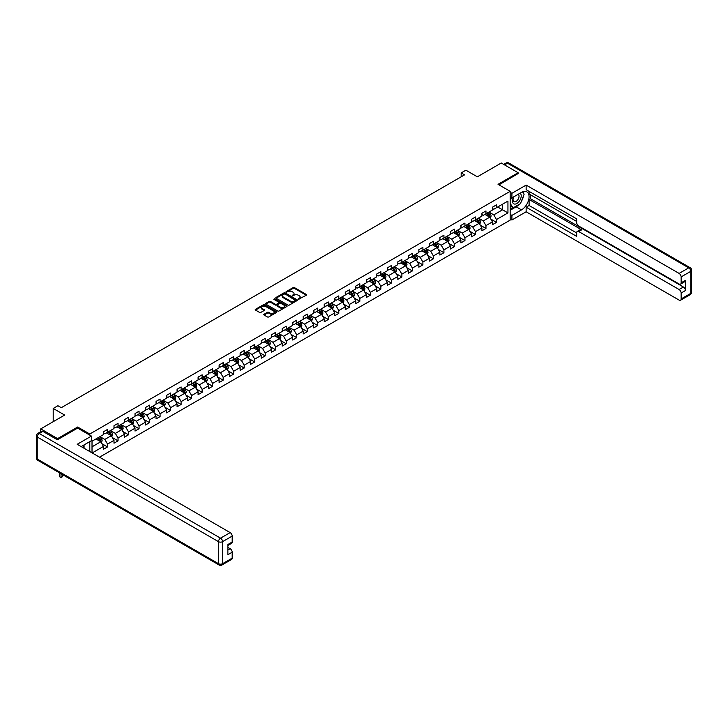 <?xml version="1.0" encoding="UTF-8"?>
<svg xmlns="http://www.w3.org/2000/svg" width="728" height="728" viewBox="0 0 728 728"><rect width="100%" height="100%" fill="white"/><g stroke="black" fill="none" stroke-linecap="round" stroke-linejoin="round"><path stroke-width="1.09" d="M298.38 299.299L306.333 295.24A0.937 0.537 0 0 0 306.333 294.476L294.43 287.606A0.937 0.537 0 0 0 293.111 287.606L286.077 291.664L286.077 292.192L287.915 291.673A2.994 1.729 0 0 1 292.146 291.673L293.138 292.246A2.994 1.729 0 0 1 294.021 293.466A2.994 1.729 0 0 1 293.138 294.685L292.228 295.75L294.066 295.222A2.994 1.729 0 0 1 298.298 295.222L299.29 295.796A2.994 1.729 0 0 1 300.173 297.015A2.994 1.729 0 0 1 299.29 298.234L298.38 299.299L298.38 298.762M264.073 314.259A0.937 0.537 0 0 0 264.073 315.024L267.413 316.953A0.937 0.537 0 0 0 268.732 316.953L276.54 312.449A0.937 0.537 0 0 0 276.54 311.684L264.637 304.805A0.937 0.537 0 0 0 263.309 304.805L255.501 309.309A0.937 0.537 0 0 0 255.501 310.073L259.541 312.403A0.937 0.537 0 0 0 260.861 312.403L264.2 310.474A0.937 0.537 0 0 0 264.2 309.719L262.198 308.563A2.502 1.447 0 0 1 261.47 307.534A2.502 1.447 0 0 1 263.017 306.206A2.502 1.447 0 0 1 265.738 306.515L273.582 311.038A2.502 1.447 0 0 1 274.31 312.066A2.502 1.447 0 0 1 272.763 313.395A2.502 1.447 0 0 1 270.043 313.086L268.732 312.33A0.937 0.537 0 0 0 267.413 312.33L264.073 314.259L264.073 315.024L267.413 313.104L267.413 312.33M518.118 173.774L518.118 172.727L501.264 162.999L477.35 176.813L465.893 170.197L461.17 172.918L464.546 174.866L61.298 407.68L57.922 405.733L53.208 408.454L53.208 421.685M77.668 428.146L77.668 427.018L57.585 438.611L40.741 428.883L64.665 415.069L53.208 408.454M77.668 427.018L89.799 434.015L510.164 191.328L510.164 220.111L99.536 457.184M518.118 172.727L498.034 184.321L510.164 191.328M287.979 305.077A0.937 0.537 0 0 0 289.307 305.077L297.106 300.564A0.937 0.537 0 0 0 297.106 299.809L285.203 292.929A0.937 0.537 0 0 0 283.884 292.929L276.076 297.434A0.937 0.537 0 0 0 276.076 298.198L287.979 305.077M274.056 299.436L274.72 299.536L274.72 298.753L286.823 305.742A0.937 0.537 0 0 1 286.823 306.506L279.015 311.011A0.937 0.537 0 0 1 277.696 311.011L265.793 304.14L265.793 303.376A0.937 0.537 0 0 0 265.793 304.14M265.793 303.376L269.132 301.447A0.937 0.537 0 0 1 270.452 301.447L275.284 304.231A0.937 0.537 0 0 0 276.604 304.231L278.824 302.957A0.937 0.537 0 0 0 278.824 302.193L273.792 299.29L274.72 298.753M40.741 431.686L40.741 428.883M57.585 438.611L57.585 439.657M89.799 451.56L89.799 441.605M89.799 435.144L89.799 434.015M101.893 443.689L107.526 446.937L107.526 444.098L113.996 440.358L113.996 443.197L118.036 440.868L118.036 438.029L124.506 434.288L124.506 437.128L128.547 434.798L128.547 431.959L135.017 428.219L135.017 431.058L139.057 428.728L139.057 425.889L145.527 422.149L145.527 424.988L149.577 422.659L149.577 419.819L156.038 416.079L156.038 418.919L160.087 416.589L160.087 413.75L166.557 410.01L166.557 412.858L170.598 410.519L170.598 407.68L177.068 403.94L177.068 406.788L181.108 404.45L181.108 401.61L187.578 397.87L187.578 400.719L191.619 398.38L191.619 395.541L198.089 391.81L198.089 394.649L202.138 392.31L202.138 389.471L208.608 385.74L208.608 388.579L212.649 386.24L212.649 383.401L219.119 379.67L219.119 382.509L223.159 380.171L223.159 377.332L229.629 373.601L229.629 376.44L233.67 374.101L233.67 371.262L240.14 367.531L240.14 370.37L244.18 368.031L244.18 365.192L250.65 361.461L250.65 364.3L254.7 361.962L254.7 359.122L261.17 355.391L261.17 358.231L265.21 355.892L265.21 353.053L271.68 349.322L271.68 352.161L275.721 349.822L275.721 346.983L282.191 343.252L282.191 346.091L286.231 343.752L286.231 340.913L292.702 337.182L292.702 340.022L296.751 337.683L296.751 334.844L303.212 331.113L303.212 333.952L307.262 331.622L307.262 328.774L313.732 325.043L313.732 327.882L317.772 325.553L317.772 322.704L324.242 318.973L324.242 321.812L328.283 319.483L328.283 316.644L334.753 312.904L334.753 315.743L338.793 313.413L338.793 310.574L345.263 306.834L345.263 309.673L349.313 307.343L349.313 304.504L355.783 300.764L355.783 303.603L359.823 301.274L359.823 298.435L366.293 294.694L366.293 297.534L370.334 295.204L370.334 292.365L376.804 288.625L376.804 291.464L380.844 289.134L380.844 286.295L387.314 282.555L387.314 285.394L391.364 283.065L391.364 280.225L397.825 276.485L397.825 279.325L401.874 276.995L401.874 274.156L408.344 270.416L408.344 273.255L412.385 270.925L412.385 268.086L418.855 264.346L418.855 267.194L422.895 264.856L422.895 262.016L429.365 258.276L429.365 261.125L433.406 258.786L433.406 255.947L439.876 252.206L439.876 255.055L443.925 252.716L443.925 249.877L450.395 246.146L450.395 248.985L454.436 246.646L454.436 243.807L460.906 240.076L460.906 242.915L464.946 240.577L464.946 237.738L471.416 234.006L471.416 236.846L475.457 234.507L475.457 231.668L481.927 227.937L481.927 230.776L485.967 228.437L485.967 225.598L492.437 221.867L492.437 224.706L496.487 222.368L496.487 219.528L507.944 212.913L507.944 201.092L502.548 204.204L502.548 209.801L507.944 212.913M107.526 446.937L103.476 449.267L103.476 446.428L92.192 452.943M92.019 452.852L92.019 441.214L103.476 434.598L103.476 431.759L107.526 429.429L107.526 432.268L113.996 428.528L113.996 425.689L118.036 423.359L118.036 426.199L124.506 422.468L124.506 419.619L128.547 417.29L128.547 420.129L135.017 416.398L135.017 413.55L139.057 411.22L139.057 414.059L145.527 410.328L145.527 407.48L149.577 405.15L149.577 407.989L156.038 404.258L156.038 401.419L160.087 399.081L160.087 401.92L166.557 398.189L166.557 395.349L170.598 393.011L170.598 395.85L177.068 392.119L177.068 389.28L181.108 386.941L181.108 389.78L187.578 386.049L187.578 383.21L191.619 380.871L191.619 383.711L198.089 379.98L198.089 377.14L202.138 374.802L202.138 377.641L208.608 373.91L208.608 371.071L212.649 368.732L212.649 371.571L219.119 367.84L219.119 365.001L223.159 362.662L223.159 365.501L229.629 361.771L229.629 358.931L233.67 356.593L233.67 359.432L240.14 355.701L240.14 352.862L244.18 350.523L244.18 353.362L250.65 349.631L250.65 346.792L254.7 344.453L254.7 347.292L261.17 343.561L261.17 340.722L265.21 338.384L265.21 341.232L271.68 337.492L271.68 334.653L275.721 332.314L275.721 335.162L282.191 331.422L282.191 328.583L286.231 326.253L286.231 329.092L292.702 325.352L292.702 322.513L296.751 320.184L296.751 323.023L303.212 319.283L303.212 316.443L307.262 314.114L307.262 316.953L313.732 313.213L313.732 310.374L317.772 308.044L317.772 310.883L324.242 307.143L324.242 304.304L328.283 301.974L328.283 304.814L334.753 301.074L334.753 298.234L338.793 295.905L338.793 298.744L345.263 295.004L345.263 292.165L349.313 289.835L349.313 292.674L355.783 288.934L355.783 286.095L359.823 283.765L359.823 286.604L366.293 282.864L366.293 280.025L370.334 277.696L370.334 280.535L376.804 276.804L376.804 273.956L380.844 271.626L380.844 274.465L387.314 270.734L387.314 267.886L391.364 265.556L391.364 268.395L397.825 264.664L397.825 261.816L401.874 259.486L401.874 262.326L408.344 258.595L408.344 255.756L412.385 253.417L412.385 256.256L418.855 252.525L418.855 249.686L422.895 247.347L422.895 250.186L429.365 246.455L429.365 243.616L433.406 241.277L433.406 244.117L439.876 240.386L439.876 237.546L443.925 235.208L443.925 238.047L450.395 234.316L450.395 231.477L454.436 229.138L454.436 231.977L460.906 228.246L460.906 225.407L464.946 223.068L464.946 225.907L471.416 222.177L471.416 219.337L475.457 216.999L475.457 219.838L481.927 216.107L481.927 213.268L485.967 210.929L485.967 213.768L492.437 210.037L492.437 207.198L496.487 204.859L496.487 207.698L507.944 201.092M106.443 432.887L111.293 435.69L104.823 439.43L99.973 436.627M103.476 433.042L104.823 433.824L107.526 432.268M104.823 439.43L107.526 444.098M111.293 435.69L113.996 440.358M116.953 426.817L121.813 429.62L115.343 433.36L110.483 430.557M113.996 426.972L115.343 427.755L118.036 426.199M115.343 433.36L118.036 438.029M121.813 429.62L124.506 434.288M127.473 420.748L132.323 423.55L125.853 427.291L121.003 424.488M124.506 420.902L125.853 421.685L128.547 420.129M125.853 427.291L128.547 431.959M132.323 423.55L135.017 428.219M137.983 414.678L142.834 417.481L136.363 421.221L131.513 418.418M135.017 414.842L136.363 415.615L139.057 414.059M136.363 421.221L139.057 425.889M142.834 417.481L145.527 422.149M148.494 408.608L153.344 411.411L146.874 415.151L142.024 412.348M145.527 408.772L146.874 409.546L149.577 407.989M146.874 415.151L149.577 419.819M153.344 411.411L156.038 416.079M159.004 402.548L163.855 405.341L157.394 409.081L152.534 406.279M156.038 402.702L157.394 403.476L160.087 401.92M157.394 409.081L160.087 413.75M163.855 405.341L166.557 410.01M169.515 396.478L174.374 399.272L167.904 403.012L163.054 400.209M166.557 396.633L167.904 397.406L170.598 395.85M167.904 403.012L170.598 407.68M174.374 399.272L177.068 403.94M180.034 390.408L184.885 393.202L178.415 396.942L173.564 394.139M177.068 390.563L178.415 391.336L181.108 389.78M178.415 396.942L181.108 401.61M184.885 393.202L187.578 397.87M190.545 384.339L195.395 387.132L188.925 390.872L184.075 388.07M187.578 384.493L188.925 385.267L191.619 383.711M188.925 390.872L191.619 395.541M195.395 387.132L198.089 391.81M201.055 378.269L205.906 381.072L199.436 384.803L194.585 382M198.089 378.424L199.436 379.197L202.138 377.641M199.436 384.803L202.138 389.471M205.906 381.072L208.608 385.74M211.566 372.199L216.425 375.002L209.955 378.733L205.096 375.93M208.608 372.354L209.955 373.127L212.649 371.571M209.955 378.733L212.649 383.401M216.425 375.002L219.119 379.67M222.086 366.129L226.936 368.932L220.466 372.663L215.615 369.86M219.119 366.284L220.466 367.058L223.159 365.501M220.466 372.663L223.159 377.332M226.936 368.932L229.629 373.601M232.596 360.06L237.446 362.863L230.976 366.594L226.126 363.791M229.629 360.214L230.976 360.988L233.67 359.432M230.976 366.594L233.67 371.262M237.446 362.863L240.14 367.531M243.106 353.99L247.957 356.793L241.487 360.524L236.636 357.721M240.14 354.145L241.487 354.918L244.18 353.362M241.487 360.524L244.18 365.192M247.957 356.793L250.65 361.461M253.617 347.92L258.467 350.723L252.006 354.454L247.147 351.651M250.65 348.075L252.006 348.858L254.7 347.292M252.006 354.454L254.7 359.122M258.467 350.723L261.17 355.391M264.127 341.851L268.987 344.653L262.517 348.384L257.666 345.582M261.17 342.005L262.517 342.788L265.21 341.232M262.517 348.384L265.21 353.053M268.987 344.653L271.68 349.322M274.647 335.781L279.497 338.584L273.027 342.315L268.177 339.512M271.68 335.936L273.027 336.718L275.721 335.162M273.027 342.315L275.721 346.983M279.497 338.584L282.191 343.252M285.158 329.711L290.008 332.514L283.538 336.245L278.688 333.442M282.191 329.866L283.538 330.649L286.231 329.092M283.538 336.245L286.231 340.913M290.008 332.514L292.702 337.182M295.668 323.642L300.518 326.444L294.048 330.175L289.198 327.382M292.702 323.796L294.048 324.579L296.751 323.023M294.048 330.175L296.751 334.844M300.518 326.444L303.212 331.113M306.179 317.572L311.029 320.375L304.568 324.106L299.709 321.312M303.212 317.726L304.568 318.509L307.262 316.953M304.568 324.106L307.262 328.774M311.029 320.375L313.732 325.043M316.698 311.502L321.549 314.305L315.078 318.036L310.228 315.242M313.732 311.657L315.078 312.439L317.772 310.883M315.078 318.036L317.772 322.704M321.549 314.305L324.242 318.973M327.209 305.432L332.059 308.235L325.589 311.966L320.739 309.173M324.242 305.587L325.589 306.37L328.283 304.814M325.589 311.966L328.283 316.644M332.059 308.235L334.753 312.904M337.719 299.363L342.57 302.166L336.099 305.906L331.249 303.103M334.753 299.517L336.099 300.3L338.793 298.744M336.099 305.906L338.793 310.574M342.57 302.166L345.263 306.834M348.23 293.293L353.08 296.096L346.61 299.836L341.76 297.033M345.263 293.448L346.61 294.23L349.313 292.674M346.61 299.836L349.313 304.504M353.08 296.096L355.783 300.764M358.74 287.223L363.6 290.026L357.13 293.766L352.27 290.963M355.783 287.378L357.13 288.161L359.823 286.604M357.13 293.766L359.823 298.435M363.6 290.026L366.293 294.694M369.26 281.154L374.11 283.956L367.64 287.697L362.79 284.894M366.293 281.308L367.64 282.091L370.334 280.535M367.64 287.697L370.334 292.365M374.11 283.956L376.804 288.625M379.77 275.084L384.621 277.887L378.151 281.627L373.3 278.824M376.804 275.248L378.151 276.021L380.844 274.465M378.151 281.627L380.844 286.295M384.621 277.887L387.314 282.555M390.281 269.014L395.131 271.817L388.661 275.557L383.811 272.754M387.314 269.178L388.661 269.952L391.364 268.395M388.661 275.557L391.364 280.225M395.131 271.817L397.825 276.485M400.791 262.945L405.642 265.747L399.181 269.487L394.321 266.685M397.825 263.108L399.181 263.882L401.874 262.326M399.181 269.487L401.874 274.156M405.642 265.747L408.344 270.416M411.302 256.884L416.161 259.678L409.691 263.418L404.841 260.615M408.344 257.039L409.691 257.812L412.385 256.256M409.691 263.418L412.385 268.086M416.161 259.678L418.855 264.346M421.821 250.814L426.672 253.608L420.202 257.348L415.351 254.545M418.855 250.969L420.202 251.742L422.895 250.186M420.202 257.348L422.895 262.016M426.672 253.608L429.365 258.276M432.332 244.744L437.182 247.538L430.712 251.278L425.862 248.476M429.365 244.899L430.712 245.673L433.406 244.117M430.712 251.278L433.406 255.947M437.182 247.538L439.876 252.206M442.842 238.675L447.693 241.469L441.223 245.209L436.372 242.406M439.876 238.829L441.223 239.603L443.925 238.047M441.223 245.209L443.925 249.877M447.693 241.469L450.395 246.146M453.353 232.605L458.212 235.408L451.742 239.139L446.883 236.336M450.395 232.76L451.742 233.533L454.436 231.977M451.742 239.139L454.436 243.807M458.212 235.408L460.906 240.076M463.873 226.535L468.723 229.338L462.253 233.069L457.402 230.266M460.906 226.69L462.253 227.464L464.946 225.907M462.253 233.069L464.946 237.738M468.723 229.338L471.416 234.006M474.383 220.466L479.233 223.268L472.763 226.999L467.913 224.197M471.416 220.62L472.763 221.394L475.457 219.838M472.763 226.999L475.457 231.668M479.233 223.268L481.927 227.937M484.894 214.396L489.744 217.199L483.274 220.93L478.423 218.127M481.927 214.551L483.274 215.324L485.967 213.768M483.274 220.93L485.967 225.598M489.744 217.199L492.437 221.867M497.697 207.007L502.548 209.801L493.784 214.86L488.934 212.057M492.437 208.481L493.784 209.255L496.487 207.698M493.784 214.86L496.487 219.528M461.17 172.918L461.17 176.813M92.019 446.819L100.782 441.76L95.932 438.957M100.782 441.76L103.476 446.428M490.854 219.119L496.487 222.368M480.344 225.189L485.967 228.437M469.833 231.258L475.457 234.507M459.322 237.328L464.946 240.577M448.803 243.398L454.436 246.646M438.292 249.467L443.925 252.716M427.782 255.537L433.406 258.786M417.271 261.607L422.895 264.856M406.761 267.676L412.385 270.925M396.241 273.746L401.874 276.995M385.731 279.816L391.364 283.065M375.22 285.886L380.844 289.134M364.71 291.955L370.334 295.204M354.199 298.025L359.823 301.274M343.68 304.095L349.313 307.343M333.169 310.164L338.793 313.413M322.659 316.234L328.283 319.483M312.148 322.304L317.772 325.553M301.629 328.374L307.262 331.622M291.118 334.443L296.751 337.683M280.608 340.504L286.231 343.752M270.097 346.574L275.721 349.822M259.587 352.643L265.21 355.892M249.067 358.713L254.7 361.962M238.556 364.783L244.18 368.031M228.046 370.852L233.67 374.101M217.536 376.922L223.159 380.171M207.025 382.992L212.649 386.24M196.505 389.061L202.138 392.31M185.995 395.131L191.619 398.38M175.484 401.201L181.108 404.45M164.974 407.271L170.598 410.519M154.454 413.34L160.087 416.589M143.944 419.41L149.577 422.659M133.433 425.48L139.057 428.728M122.923 431.549L128.547 434.798M112.412 437.619L118.036 440.868M298.644 299.39L299.29 299.017A2.994 1.729 0 0 0 300.173 297.798L300.173 297.015M294.021 293.466L294.021 294.239A2.994 1.729 0 0 1 293.138 295.468L292.492 295.841M306.324 295.25L294.43 288.379A0.937 0.537 0 0 0 293.111 288.379L286.341 292.292M297.106 299.809L297.106 300.564L285.203 293.712A0.937 0.537 0 0 0 283.884 293.712L276.085 298.207L276.076 297.434M295.459 300.455L285.003 293.885L283.119 294.44A2.994 1.729 0 0 0 282.246 295.659A2.994 1.729 0 0 0 283.119 296.878L290.263 301.01A2.994 1.729 0 0 0 294.494 301.01L295.459 300.455L295.459 301.228L295.459 300.7M282.246 295.659L282.246 296.442A2.994 1.729 0 0 0 283.119 297.661L283.119 296.878M295.459 301.228L294.494 301.783A2.994 1.729 0 0 1 290.263 301.783L283.119 297.661M265.802 304.149L269.132 302.22L269.132 301.447M279.097 302.575L279.097 303.349A0.937 0.537 0 0 1 278.824 303.731L276.604 305.014A0.937 0.537 0 0 1 275.284 305.014L270.452 302.22A0.937 0.537 0 0 0 269.132 302.22M274.72 299.536L286.814 306.515M280.289 307.125A2.502 1.447 0 0 0 283.019 307.444A2.502 1.447 0 0 0 284.566 306.106A2.502 1.447 0 0 0 283.829 305.087L281.072 303.485A0.937 0.537 0 0 0 279.743 303.485L277.532 304.768A0.937 0.537 0 0 0 277.532 305.533L280.289 307.125L280.289 307.908A2.502 1.447 0 0 0 283.019 308.217A2.502 1.447 0 0 0 284.566 306.879L284.566 306.106M277.259 305.15L277.259 305.933A0.937 0.537 0 0 0 277.532 306.315L277.532 305.533M280.289 307.908L277.532 306.315M274.31 312.066L274.31 312.84A2.502 1.447 0 0 1 272.763 314.178A2.502 1.447 0 0 1 270.043 313.859L268.732 313.104A0.937 0.537 0 0 0 267.413 313.104M261.47 307.534L261.47 308.317A2.502 1.447 0 0 0 262.198 309.336L262.198 308.563M264.191 310.483L262.198 309.336M276.54 311.684L276.54 312.449L264.637 305.587A0.937 0.537 0 0 0 263.309 305.587L255.519 310.083M490.281 218.118L491.082 216.098A2.53 1.456 -120 0 0 490.272 213.95L488.879 212.094M486.459 215.297L485.512 214.032M486.795 213.295L488.188 215.151A2.53 1.456 60 0 1 488.907 216.671L489.716 216.207A2.53 1.456 -120 0 0 488.989 214.687L487.605 212.831M486.968 213.195L488.515 215.251A1.283 0.746 60 0 1 488.743 215.643L489.716 216.207M513.577 196.933A6.197 3.576 120 0 0 514.641 204.086A6.197 3.576 120 0 0 520.238 199.663A6.197 3.576 120 0 0 520.092 193.175M513.932 196.733A4.241 2.448 120 0 0 513.913 201.656A4.241 2.448 120 0 0 514.541 201.847A4.241 2.448 120 0 0 518.418 198.717A4.241 2.448 120 0 0 518.154 194.312A4.241 2.448 120 0 0 518.145 194.303M522.458 191.883L524.115 194.239L520.475 203.622L513.195 207.817L510.164 205.778M513.195 207.817L510.164 203.503M510.164 201.083L511.493 197.652M82.783 445.654L84.339 448.412M510.164 196.888L511.911 197.898L511.911 193.311L526.135 185.094L679.106 273.419L688.743 267.849L507.471 163.19L504.54 164.883M511.911 197.898L521.485 192.374A10.72 6.188 120 0 1 526.845 191.846A10.72 6.188 120 0 1 528.492 200.437A10.72 6.188 120 0 1 521.485 209.882L511.911 215.406L511.911 220.002L526.135 211.784L526.135 207.198L576.676 236.373L576.676 232.723A2.857 1.647 -120 0 1 577.268 231.413A2.857 1.647 -120 0 1 578.696 231.549L679.106 289.526L683.419 287.032A2.857 1.647 60 0 1 685.439 290.536L685.439 280.344A2.857 1.647 60 0 1 684.848 281.645L680.534 284.138A2.857 1.647 -120 0 0 681.126 282.828L681.126 276.913A2.857 1.647 -120 0 0 679.106 273.419M530.448 194.749L530.448 198.717L529.101 199.49L529.101 205.487L526.135 207.198M529.101 191.4L529.101 193.967L576.676 221.439M680.534 284.138A2.857 1.647 -120 0 1 679.106 283.993L578.696 226.026A2.857 1.647 -120 0 1 576.676 222.522L576.676 218.864L526.135 189.69L526.135 185.094M510.164 192.292L511.911 193.311M510.164 218.982L511.911 220.002M510.164 214.396L511.911 215.406M526.135 211.784L679.106 300.1A2.857 1.647 -120 0 0 680.534 300.245A2.857 1.647 -120 0 0 681.126 298.935L681.126 293.02A2.857 1.647 -120 0 0 679.106 289.526M518.118 173.546L498.944 184.848M529.101 199.49L581.663 229.839L578.696 231.549M530.448 198.717L683.419 287.032M529.101 205.487L576.676 232.951M577.268 231.413L580.234 229.702A2.857 1.647 60 0 1 581.663 229.839M510.164 210.274L516.161 206.807A10.72 6.188 120 0 0 519.137 204.395M521.257 201.583A10.72 6.188 120 0 0 523.569 195.641M523.741 193.721A10.72 6.188 120 0 0 523.477 191.528M510.164 209.027L512.721 207.544M510.164 206.688L510.701 206.379M42.897 431.413L39.257 433.515A2.857 1.647 -120 0 0 37.829 433.369L41.469 431.267A2.857 1.647 60 0 1 42.897 431.413L57.385 439.776L77.605 428.1L91.419 436.081L91.419 440.668L81.845 446.191A10.72 6.188 120 0 0 81.199 446.601M91.419 436.081L77.195 444.289L230.166 532.605A2.857 1.647 60 0 1 232.187 536.108L232.187 542.023A2.857 1.647 60 0 1 231.595 543.334L227.873 545.481M84.075 447.493L84.075 444.908M227.873 550.031L230.166 548.712A2.857 1.647 60 0 1 232.187 552.215L232.187 558.13A2.857 1.647 60 0 1 231.595 559.441L221.958 565.001A2.857 1.647 -120 0 0 222.55 563.69L232.187 558.13M232.187 542.023L227.873 544.508L227.873 554.709L232.187 552.215M230.166 548.712L227.873 547.392M479.761 224.188L480.571 222.167A2.53 1.456 -120 0 0 479.761 220.02L478.369 218.163M475.948 221.367L475.002 220.102M476.285 219.365L477.668 221.221A2.53 1.456 60 0 1 478.396 222.741L479.206 222.277A2.53 1.456 -120 0 0 478.478 220.757L477.086 218.901M476.458 219.264L477.996 221.321A1.283 0.746 60 0 1 478.232 221.712L479.206 222.277M469.251 230.257L470.051 228.237A2.53 1.456 -120 0 0 469.251 226.089L467.858 224.233M465.429 227.436L464.491 226.171M465.765 225.434L467.158 227.291A2.53 1.456 60 0 1 467.886 228.81L468.695 228.346A2.53 1.456 -120 0 0 467.968 226.827L466.575 224.97M465.947 225.334L467.485 227.391A1.283 0.746 60 0 1 467.722 227.782L468.695 228.346M458.74 236.327L459.541 234.307A2.53 1.456 -120 0 0 458.74 232.159L457.348 230.303M454.918 233.506L453.972 232.241M455.255 231.504L456.647 233.36A2.53 1.456 60 0 1 457.366 234.88L458.176 234.416A2.53 1.456 -120 0 0 457.457 232.896L456.065 231.04M455.428 231.404L456.975 233.461A1.283 0.746 60 0 1 457.211 233.852L458.176 234.416M448.23 242.397L449.03 240.376A2.53 1.456 -120 0 0 448.221 238.229L446.828 236.373M444.408 239.576L443.461 238.311M444.744 237.574L446.137 239.43A2.53 1.456 60 0 1 446.856 240.95L447.665 240.486A2.53 1.456 -120 0 0 446.947 238.966L445.554 237.11M444.917 237.474L446.464 239.53A1.283 0.746 60 0 1 446.701 239.921L447.665 240.486M437.719 248.466L438.52 246.446A2.53 1.456 -120 0 0 437.71 244.299L436.318 242.442M433.897 245.645L432.951 244.381M434.234 243.643L435.626 245.5A2.53 1.456 60 0 1 436.345 247.019L437.155 246.555A2.53 1.456 -120 0 0 436.427 245.036L435.044 243.179M434.407 243.543L435.954 245.6A1.283 0.746 60 0 1 436.181 245.991L437.155 246.555M427.2 254.536L428 252.516A2.53 1.456 -120 0 0 427.2 250.368L425.807 248.503M423.387 251.715L422.44 250.45M423.714 249.713L425.106 251.57A2.53 1.456 60 0 1 425.834 253.089L426.644 252.625A2.53 1.456 -120 0 0 425.916 251.105L424.524 249.249M423.896 249.613L425.434 251.67A1.283 0.746 60 0 1 425.671 252.061L426.644 252.625M416.689 260.606L417.49 258.586A2.53 1.456 -120 0 0 416.689 256.429L415.297 254.573M412.867 257.785L411.93 256.52M413.204 255.783L414.596 257.639A2.53 1.456 60 0 1 415.324 259.159L416.125 258.695A2.53 1.456 -120 0 0 415.406 257.175L414.014 255.319M413.386 255.683L414.924 257.739A1.283 0.746 60 0 1 415.16 258.131L416.125 258.695M406.179 266.675L406.979 264.655A2.53 1.456 -120 0 0 406.169 262.499L404.786 260.642M402.356 263.854L401.41 262.59M402.693 261.853L404.086 263.709A2.53 1.456 60 0 1 404.804 265.229L405.614 264.764A2.53 1.456 -120 0 0 404.895 263.245L403.503 261.388M402.866 261.752L404.413 263.809A1.283 0.746 60 0 1 404.65 264.2L405.614 264.764M395.668 272.745L396.469 270.725A2.53 1.456 -120 0 0 395.659 268.568L394.267 266.712M391.846 269.924L390.9 268.659M392.183 267.922L393.575 269.779A2.53 1.456 60 0 1 394.294 271.298L395.104 270.834A2.53 1.456 -120 0 0 394.385 269.315L392.993 267.458M392.356 267.822L393.903 269.879A1.283 0.746 60 0 1 394.13 270.27L395.104 270.834M385.158 278.815L385.958 276.795A2.53 1.456 -120 0 0 385.148 274.638L383.756 272.782M381.336 275.994L380.389 274.729M381.672 273.992L383.055 275.848A2.53 1.456 60 0 1 383.783 277.368L384.593 276.895A2.53 1.456 -120 0 0 383.865 275.384L382.473 273.528M381.845 273.892L383.392 275.948A1.283 0.746 60 0 1 383.62 276.34L384.593 276.895M374.638 284.885L375.439 282.864A2.53 1.456 -120 0 0 374.638 280.708L373.246 278.851M370.825 282.064L369.879 280.799M371.153 280.062L372.545 281.918A2.53 1.456 60 0 1 373.273 283.438L374.083 282.964A2.53 1.456 -120 0 0 373.355 281.454L371.963 279.598M371.335 279.962L372.873 282.018A1.283 0.746 60 0 1 373.109 282.409L374.083 282.964M364.127 290.945L364.928 288.934A2.53 1.456 -120 0 0 364.127 286.777L362.735 284.921M360.305 288.133L359.359 286.868M360.642 286.131L362.034 287.988A2.53 1.456 60 0 1 362.753 289.507L363.563 289.034A2.53 1.456 -120 0 0 362.844 287.514L361.452 285.658M360.824 286.031L362.362 288.088A1.283 0.746 60 0 1 362.599 288.479L363.563 289.034M353.617 297.015L354.418 295.004A2.53 1.456 -120 0 0 353.608 292.847L352.225 290.991M349.795 294.203L348.849 292.938M350.132 292.201L351.524 294.057A2.53 1.456 60 0 1 352.243 295.577L353.053 295.104A2.53 1.456 -120 0 0 352.334 293.584L350.942 291.728M350.305 292.101L351.851 294.158A1.283 0.746 60 0 1 352.088 294.549L353.053 295.104M343.106 303.085L343.907 301.064A2.53 1.456 -120 0 0 343.097 298.917L341.705 297.06M339.284 300.273L338.338 299.008M339.621 298.271L341.013 300.127A2.53 1.456 60 0 1 341.732 301.647L342.542 301.174A2.53 1.456 -120 0 0 341.814 299.654L340.431 297.798M339.794 298.171L341.341 300.227A1.283 0.746 60 0 1 341.569 300.619L342.542 301.174M332.587 309.154L333.397 307.134A2.53 1.456 -120 0 0 332.587 304.986L331.195 303.13M328.774 306.333L327.827 305.077M329.111 304.34L330.494 306.197A2.53 1.456 60 0 1 331.222 307.716L332.032 307.243A2.53 1.456 -120 0 0 331.304 305.724L329.911 303.867M329.284 304.231L330.821 306.297A1.283 0.746 60 0 1 331.058 306.688L332.032 307.243M322.076 315.224L322.877 313.204A2.53 1.456 -120 0 0 322.076 311.056L320.684 309.2M318.254 312.403L317.317 311.147M318.591 310.41L319.983 312.267A2.53 1.456 60 0 1 320.711 313.786L321.512 313.313A2.53 1.456 -120 0 0 320.793 311.793L319.401 309.937M318.773 310.301L320.311 312.367A1.283 0.746 60 0 1 320.548 312.758L321.512 313.313M311.566 321.294L312.367 319.274A2.53 1.456 -120 0 0 311.566 317.126L310.174 315.269M307.744 318.473L306.797 317.217M308.081 316.48L309.473 318.336A2.53 1.456 60 0 1 310.192 319.856L311.002 319.383A2.53 1.456 -120 0 0 310.283 317.863L308.89 316.007M308.253 316.371L309.8 318.436A1.283 0.746 60 0 1 310.037 318.828L311.002 319.383M301.055 327.363L301.856 325.343A2.53 1.456 -120 0 0 301.046 323.196L299.654 321.339M297.233 324.542L296.287 323.287M297.57 322.55L298.962 324.406A2.53 1.456 60 0 1 299.681 325.916L300.491 325.452A2.53 1.456 -120 0 0 299.772 323.933L298.38 322.076M297.743 322.44L299.29 324.506A1.283 0.746 60 0 1 299.517 324.897L300.491 325.452M290.545 333.433L291.346 331.413A2.53 1.456 -120 0 0 290.536 329.265L289.143 327.409M286.723 330.612L285.776 329.356M287.06 328.61L288.452 330.466A2.53 1.456 60 0 1 289.171 331.986L289.981 331.522A2.53 1.456 -120 0 0 289.253 330.002L287.869 328.146M287.232 328.51L288.779 330.576A1.283 0.746 60 0 1 289.007 330.967L289.981 331.522M280.025 339.503L280.826 337.483A2.53 1.456 -120 0 0 280.025 335.335L278.633 333.479M276.212 336.682L275.266 335.426M276.54 334.68L277.932 336.536A2.53 1.456 60 0 1 278.66 338.056L279.47 337.592A2.53 1.456 -120 0 0 278.742 336.072L277.35 334.216M276.722 334.58L278.26 336.645A1.283 0.746 60 0 1 278.496 337.037L279.47 337.592M269.515 345.572L270.316 343.552A2.53 1.456 -120 0 0 269.515 341.405L268.122 339.548M265.693 342.751L264.755 341.496M266.029 340.75L267.422 342.606A2.53 1.456 60 0 1 268.15 344.126L268.951 343.661A2.53 1.456 -120 0 0 268.232 342.142L266.839 340.285M266.211 340.649L267.749 342.715A1.283 0.746 60 0 1 267.986 343.106L268.951 343.661M259.004 351.642L259.805 349.622A2.53 1.456 -120 0 0 258.995 347.474L257.612 345.618M255.182 348.821L254.236 347.565M255.519 346.819L256.911 348.676A2.53 1.456 60 0 1 257.63 350.195L258.44 349.731A2.53 1.456 -120 0 0 257.721 348.212L256.329 346.355M255.692 346.719L257.239 348.785A1.283 0.746 60 0 1 257.475 349.167L258.44 349.731M248.494 357.712L249.294 355.692A2.53 1.456 -120 0 0 248.485 353.544L247.092 351.688M244.672 354.891L243.725 353.635M245.008 352.889L246.401 354.745A2.53 1.456 60 0 1 247.12 356.265L247.929 355.801A2.53 1.456 -120 0 0 247.211 354.281L245.818 352.425M245.181 352.789L246.728 354.845A1.283 0.746 60 0 1 246.956 355.237L247.929 355.801M237.974 363.782L238.784 361.761A2.53 1.456 -120 0 0 237.974 359.614L236.582 357.757M234.161 360.961L233.215 359.696M234.498 358.959L235.881 360.815A2.53 1.456 60 0 1 236.609 362.335L237.419 361.871A2.53 1.456 -120 0 0 236.691 360.351L235.299 358.495M234.671 358.859L236.209 360.915A1.283 0.746 60 0 1 236.445 361.306L237.419 361.871M227.464 369.851L228.264 367.831A2.53 1.456 -120 0 0 227.464 365.684L226.071 363.827M223.651 367.03L222.704 365.765M223.978 365.028L225.371 366.885A2.53 1.456 60 0 1 226.099 368.404L226.909 367.94A2.53 1.456 -120 0 0 226.181 366.421L224.788 364.564M224.16 364.928L225.698 366.985A1.283 0.746 60 0 1 225.935 367.376L226.909 367.94M216.953 375.921L217.754 373.901A2.53 1.456 -120 0 0 216.953 371.753L215.561 369.897M213.131 373.1L212.185 371.835M213.468 371.098L214.86 372.954A2.53 1.456 60 0 1 215.579 374.474L216.389 374.01A2.53 1.456 -120 0 0 215.67 372.49L214.278 370.634M213.65 370.998L215.188 373.055A1.283 0.746 60 0 1 215.424 373.446L216.389 374.01M206.443 381.991L207.243 379.971A2.53 1.456 -120 0 0 206.434 377.823L205.05 375.966M202.621 379.17L201.674 377.905M202.957 377.168L204.35 379.024A2.53 1.456 60 0 1 205.069 380.544L205.878 380.08A2.53 1.456 -120 0 0 205.16 378.56L203.767 376.704M203.13 377.068L204.677 379.124A1.283 0.746 60 0 1 204.914 379.516L205.878 380.08M195.932 388.06L196.733 386.04A2.53 1.456 -120 0 0 195.923 383.893L194.531 382.036M192.11 385.239L191.164 383.974M192.447 383.237L193.839 385.094A2.53 1.456 60 0 1 194.558 386.614L195.368 386.149A2.53 1.456 -120 0 0 194.64 384.63L193.257 382.773M192.62 383.137L194.167 385.194A1.283 0.746 60 0 1 194.394 385.585L195.368 386.149M185.412 394.13L186.213 392.11A2.53 1.456 -120 0 0 185.412 389.962L184.02 388.106M181.6 391.309L180.653 390.044M181.936 389.307L183.32 391.164A2.53 1.456 60 0 1 184.048 392.683L184.857 392.219A2.53 1.456 -120 0 0 184.129 390.699L182.737 388.843M182.109 389.207L183.647 391.264A1.283 0.746 60 0 1 183.884 391.655L184.857 392.219M174.902 400.2L175.703 398.18A2.53 1.456 -120 0 0 174.902 396.032L173.51 394.166M171.08 397.379L170.143 396.114M171.417 395.377L172.809 397.233A2.53 1.456 60 0 1 173.537 398.753L174.338 398.289A2.53 1.456 -120 0 0 173.619 396.769L172.227 394.913M171.599 395.277L173.137 397.333A1.283 0.746 60 0 1 173.373 397.725L174.338 398.289M164.392 406.269L165.192 404.249A2.53 1.456 -120 0 0 164.382 402.093L162.999 400.236M160.57 403.449L159.623 402.184M160.906 401.447L162.298 403.303A2.53 1.456 60 0 1 163.017 404.823L163.827 404.359A2.53 1.456 -120 0 0 163.108 402.839L161.716 400.982M161.079 401.346L162.626 403.403A1.283 0.746 60 0 1 162.863 403.794L163.827 404.359M153.881 412.339L154.682 410.319A2.53 1.456 -120 0 0 153.872 408.162L152.48 406.306M150.059 409.518L149.113 408.253M150.396 407.516L151.788 409.373A2.53 1.456 60 0 1 152.507 410.892L153.317 410.428A2.53 1.456 -120 0 0 152.598 408.909L151.206 407.052M150.569 407.416L152.116 409.473A1.283 0.746 60 0 1 152.343 409.864L153.317 410.428M143.371 418.409L144.171 416.389A2.53 1.456 -120 0 0 143.361 414.232L141.969 412.376M139.548 415.588L138.602 414.323M139.885 413.586L141.268 415.442A2.53 1.456 60 0 1 141.996 416.962L142.806 416.498A2.53 1.456 -120 0 0 142.078 414.978L140.695 413.122M140.058 413.486L141.605 415.542A1.283 0.746 60 0 1 141.833 415.934L142.806 416.498M132.851 424.479L133.652 422.458A2.53 1.456 -120 0 0 132.851 420.302L131.459 418.445M129.038 421.658L128.092 420.393M129.366 419.656L130.758 421.512A2.53 1.456 60 0 1 131.486 423.032L132.296 422.559A2.53 1.456 -120 0 0 131.568 421.048L130.176 419.192M129.548 419.556L131.086 421.612A1.283 0.746 60 0 1 131.322 422.003L132.296 422.559M122.34 430.548L123.141 428.528A2.53 1.456 -120 0 0 122.34 426.371L120.948 424.515M118.518 427.727L117.581 426.462M118.855 425.725L120.247 427.582A2.53 1.456 60 0 1 120.966 429.101L121.776 428.628A2.53 1.456 -120 0 0 121.057 427.118L119.665 425.252M119.037 425.625L120.575 427.682A1.283 0.746 60 0 1 120.812 428.073L121.776 428.628M111.83 436.609L112.631 434.598A2.53 1.456 -120 0 0 111.821 432.441L110.438 430.585M108.008 433.797L107.062 432.532M108.345 431.795L109.737 433.651A2.53 1.456 60 0 1 110.456 435.171L111.266 434.698A2.53 1.456 -120 0 0 110.547 433.178L109.155 431.322M108.517 431.695L110.065 433.752A1.283 0.746 60 0 1 110.301 434.143L111.266 434.698M101.319 442.679L102.12 440.668A2.53 1.456 -120 0 0 101.31 438.511L99.918 436.654M97.497 439.867L96.551 438.602M97.834 437.865L99.226 439.721A2.53 1.456 60 0 1 99.945 441.241L100.755 440.768A2.53 1.456 -120 0 0 100.027 439.248L98.644 437.392M98.007 437.765L99.554 439.821A1.283 0.746 60 0 1 99.782 440.213L100.755 440.768M61.016 473.728L61.016 477.431L62.699 476.458L62.699 474.702M62.699 476.458L61.016 477.859L59.323 476.458L59.323 472.754M59.323 476.458L61.016 477.859M299.29 299.017L299.29 298.234M292.228 295.75L292.228 295.213M293.138 295.468L293.138 294.685M286.077 292.192L286.077 291.664M293.111 288.379L293.111 287.606M294.43 288.379L294.43 287.606M306.333 295.24L306.333 294.476M283.884 293.712L283.884 292.929M285.203 293.712L285.203 292.929M290.263 301.783L290.263 301.01M294.494 301.783L294.494 301.01M270.452 302.22L270.452 301.447M275.284 305.014L275.284 304.231M276.604 305.014L276.604 304.231M278.824 303.731L278.824 302.957M286.823 306.506L286.823 305.742M268.732 313.104L268.732 312.33M270.043 313.859L270.043 313.086M264.2 310.474L264.2 309.719M255.501 310.073L255.501 309.309M263.309 305.587L263.309 304.805M264.637 305.587L264.637 304.805M489.498 217.053L491.063 216.143M488.989 214.687L490.272 213.95M487.196 215.725L488.188 215.151M681.126 282.828L685.439 280.344M685.439 290.536L681.126 293.02M681.126 298.935L690.763 293.375L690.763 271.353L681.126 276.913M516.161 206.807L521.485 209.882M690.763 293.375A2.857 1.647 60 0 1 690.171 294.685A2.857 2.857 0 0 0 691.6 292.21A2.857 1.647 180 0 1 690.763 293.375M690.763 271.353A2.857 1.647 0 0 0 691.6 270.188A2.857 2.857 0 0 0 690.171 267.713A2.857 1.647 -60 0 0 688.743 267.849A2.857 1.647 60 0 1 690.763 271.353M503.703 164.401L506.042 163.054A2.857 1.647 60 0 1 507.471 163.19A2.857 1.647 -60 0 1 508.899 163.054L690.171 267.713M37.829 433.369A2.857 2.857 0 0 0 36.4 435.844A2.857 1.647 180 0 0 37.237 437.009A2.857 1.647 -60 0 1 39.257 433.515L220.529 538.165A2.857 1.647 -60 0 0 218.509 541.668L37.237 437.009L37.237 459.031L218.509 563.69L218.509 541.668A2.857 1.647 -0 0 0 222.55 541.668L222.55 563.69A2.857 1.647 180 0 1 218.509 563.69A2.857 1.647 -60 0 0 219.101 565.001A2.857 2.857 0 0 0 221.958 565.001M232.187 536.108L222.55 541.668A2.857 1.647 -120 0 0 220.529 538.165L230.166 532.605M37.829 460.342A2.857 1.647 -60 0 1 37.237 459.031A2.857 1.647 -0 0 1 36.4 457.866A2.857 2.857 0 0 0 37.829 460.342L219.101 565.001M478.988 223.123L480.553 222.213M478.478 220.757L479.761 220.02M476.685 221.794L477.668 221.221M468.468 229.193L470.042 228.283M467.968 226.827L469.251 226.089M466.175 227.864L467.158 227.291M457.958 235.262L459.523 234.352M457.457 232.896L458.74 232.159M455.655 233.934L456.647 233.36M447.447 241.332L449.012 240.422M446.947 238.966L448.221 238.229M445.145 240.003L446.137 239.43M436.936 247.402L438.502 246.492M436.427 245.036L437.71 244.299M434.634 246.073L435.626 245.5M426.417 253.471L427.991 252.561M425.916 251.105L427.2 250.368M424.124 252.143L425.106 251.57M415.906 259.541L417.472 258.631M415.406 257.175L416.689 256.429M413.613 258.213L414.596 257.639M405.396 265.611L406.961 264.701M404.895 263.245L406.169 262.499M403.094 264.282L404.086 263.709M394.885 271.671L396.451 270.771M394.385 269.315L395.659 268.568M392.583 270.352L393.575 269.779M384.375 277.741L385.94 276.84M383.865 275.384L385.148 274.638M382.073 276.422L383.055 275.848M373.855 283.811L375.43 282.91M373.355 281.454L374.638 280.708M371.562 282.482L372.545 281.918M363.345 289.881L364.91 288.98M362.844 287.514L364.127 286.777M361.043 288.552L362.034 287.988M352.834 295.95L354.399 295.049M352.334 293.584L353.608 292.847M350.532 294.622L351.524 294.057M342.324 302.02L343.889 301.119M341.814 299.654L343.097 298.917M340.022 300.691L341.013 300.127M331.813 308.09L333.379 307.189M331.304 305.724L332.587 304.986M329.511 306.761L330.494 306.197M321.294 314.159L322.859 313.258M320.793 311.793L322.076 311.056M319.001 312.831L319.983 312.267M310.783 320.229L312.348 319.328M310.283 317.863L311.566 317.126M308.481 318.9L309.473 318.336M300.273 326.299L301.838 325.398M299.772 323.933L301.046 323.196M297.97 324.97L298.962 324.406M289.762 332.368L291.327 331.468M289.253 330.002L290.536 329.265M287.46 331.04L288.452 330.466M279.243 338.438L280.817 337.537M278.742 336.072L280.025 335.335M276.949 337.11L277.932 336.536M268.732 344.508L270.297 343.607M268.232 342.142L269.515 341.405M266.439 343.179L267.422 342.606M258.222 350.577L259.787 349.677M257.721 348.212L258.995 347.474M255.919 349.249L256.911 348.676M247.711 356.647L249.276 355.737M247.211 354.281L248.485 353.544M245.409 355.319L246.401 354.745M237.201 362.717L238.766 361.807M236.691 360.351L237.974 359.614M234.898 361.388L235.881 360.815M226.681 368.787L228.255 367.877M226.181 366.421L227.464 365.684M224.388 367.458L225.371 366.885M216.171 374.856L217.736 373.946M215.67 372.49L216.953 371.753M213.868 373.528L214.86 372.954M205.66 380.926L207.225 380.016M205.16 378.56L206.434 377.823M203.358 379.597L204.35 379.024M195.149 386.996L196.715 386.086M194.64 384.63L195.923 383.893M192.847 385.667L193.839 385.094M184.63 393.065L186.204 392.155M184.129 390.699L185.412 389.962M182.337 391.737L183.32 391.164M174.119 399.135L175.685 398.225M173.619 396.769L174.902 396.032M171.826 397.806L172.809 397.233M163.609 405.205L165.174 404.295M163.108 402.839L164.382 402.093M161.307 403.876L162.298 403.303M153.098 411.274L154.664 410.365M152.598 408.909L153.872 408.162M150.796 409.946L151.788 409.373M142.588 417.335L144.153 416.434M142.078 414.978L143.361 414.232M140.286 416.016L141.268 415.442M132.068 423.405L133.643 422.504M131.568 421.048L132.851 420.302M129.775 422.085L130.758 421.512M121.558 429.474L123.123 428.574M121.057 427.118L122.34 426.371M119.265 428.146L120.247 427.582M111.047 435.544L112.612 434.643M110.547 433.178L111.821 432.441M108.745 434.216L109.737 433.651M100.537 441.614L102.102 440.713M100.027 439.248L101.31 438.511M98.235 440.285L99.226 439.721M295.65 300.964L295.65 300.182M680.534 300.245L690.171 294.685M691.6 292.21L691.6 270.188M508.899 163.054A2.857 2.857 0 0 0 506.042 163.054M36.4 435.844L36.4 457.866"/></g></svg>
